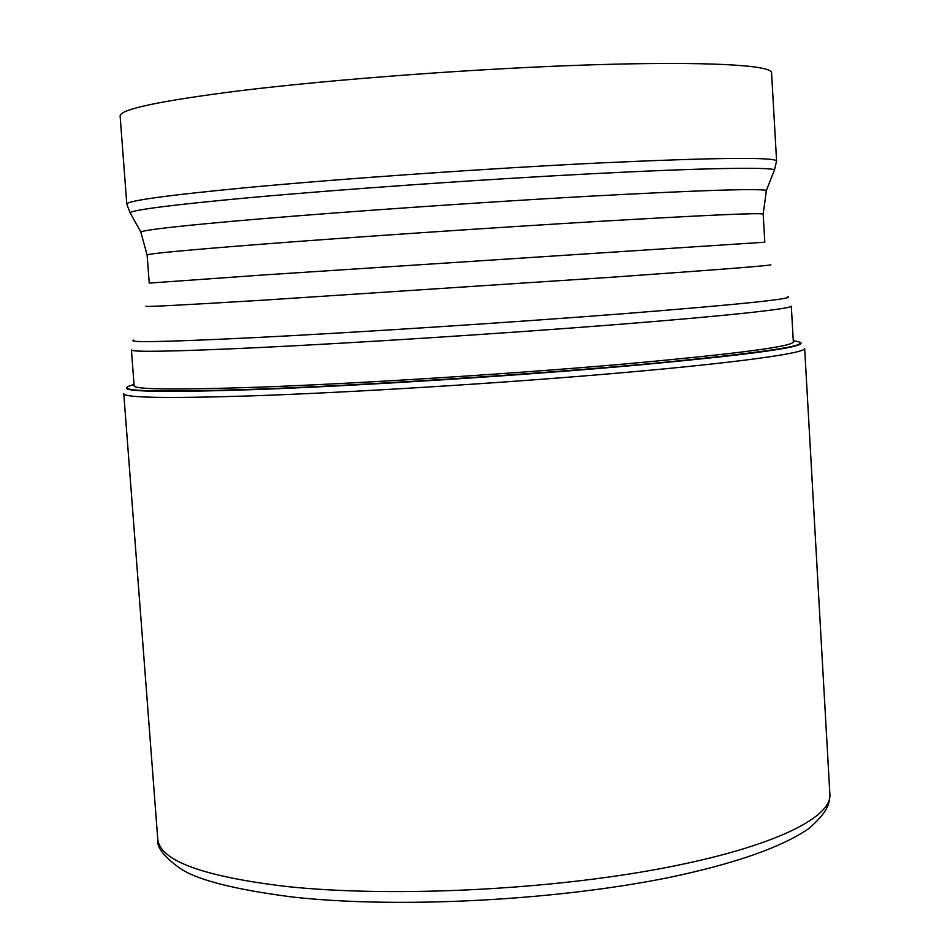 <?xml version="1.0" encoding="UTF-8"?>
<svg xmlns="http://www.w3.org/2000/svg" width="950" height="950" viewBox="0 0 950 950"><rect width="100%" height="100%" fill="white"/><g stroke="black" fill="none" stroke-linecap="round" stroke-linejoin="round"><path stroke-width="1.43" d="M134.045 384.56C108.918 390.984 148.307 392.576 252.225 389.322C362.532 385.439 535.159 374.276 653.363 363.339C773.015 351.726 819.648 344.209 793.274 340.777M800.541 342.392C807.191 346.952 750.524 354.73 630.551 365.738C513.451 376.069 355.217 386.044 251.94 389.678C161.987 392.599 120.353 391.744 127.051 387.125M793.333 341.703C794.354 346.358 736.499 353.934 619.768 364.42C506.231 374.264 356.119 383.669 257.212 387.22C173.173 390.034 132.133 389.464 134.116 385.486M157.759 839.052C159.754 860.617 202.493 876.411 285.962 886.433C386.27 897.216 536.928 890.744 651.557 870.271C766.436 849.775 831.891 819.054 829.884 794.414C829.504 804.306 827.699 812.012 808.806 828.566C781.731 847.198 735.668 863.396 670.617 877.171C556.462 900.624 397.136 908.841 291.531 896.907C234.329 889.414 197.327 879.985 180.5 868.609C163.958 856.983 156.382 847.139 157.759 839.052L123.773 393.704C124.414 397.777 166.606 398.513 250.325 395.912C351.025 392.54 503.797 383.064 620.766 372.851C737.984 362.615 805.564 353.115 804.662 348.484L829.884 794.414M793.369 342.356L791.314 306.149C792.051 308.75 726.334 315.934 612.904 324.841C499.712 333.735 352.058 343.164 254.446 347.795L254.303 347.795C172.936 351.536 131.979 352.26 131.421 349.98L134.164 386.139M133.724 340.112C126.112 342.748 166.535 341.917 254.98 337.594L255.123 337.594C355.906 332.524 510.126 322.537 623.913 313.678C740.501 304.38 795.102 298.716 787.716 296.673M770.414 264.706C776.482 265.121 724.066 269.266 613.13 277.127L263.209 300.176C178.873 305.282 140.018 307.266 146.656 306.137M264.884 274.871L764.809 242.214L763.182 214.083C760.546 212.705 704.924 215.187 596.327 221.528C491.008 227.786 353.994 237.072 262.817 244.114L262.675 244.126C186.046 250.099 147.523 253.721 147.119 255.004L149.233 283.1L264.884 274.871M141.229 232.833L140.79 231.907C146.217 229.567 185.072 225.304 257.367 219.118L257.509 219.106C347.474 211.506 481.745 202.219 587.789 196.306C697.454 190.38 756.984 188.397 766.401 190.356L766.08 191.33M773.989 171.202L774.535 169.812C768.752 166.927 700.506 168.091 590.734 173.803C481.139 179.491 342.142 189.24 249.446 197.671L249.316 197.683C174.942 204.559 135.173 209.534 130.007 212.622L130.744 213.928M776.589 160.942L771.566 72.722C771.709 65.063 706.123 61.275 593.869 64.754C481.852 68.222 336.264 78.957 240.291 90.689L240.089 90.713C160.016 100.843 120.021 109.274 120.116 115.995L126.801 204.096C126.968 200.771 167.081 195.261 247.166 187.578L247.297 187.566C343.188 178.564 488.395 168.388 599.972 162.937C714.934 157.641 773.811 156.976 776.589 160.942L774.535 169.812L766.401 190.356L763.182 214.083M147.119 255.004L140.79 231.907L130.007 212.622L126.801 204.096"/></g></svg>
